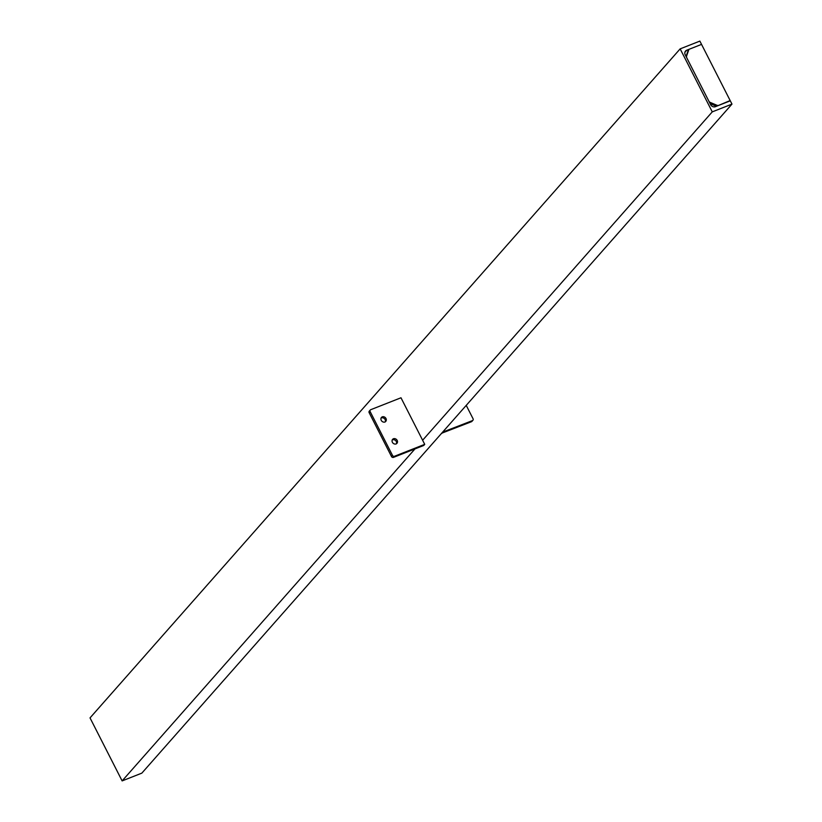 <?xml version="1.0" encoding="UTF-8"?>
<svg xmlns="http://www.w3.org/2000/svg" width="822" height="822" viewBox="0 0 822 822"><rect width="100%" height="100%" fill="white"/><g stroke="black" fill="none" stroke-linecap="round" stroke-linejoin="round"><path stroke-width="1.23" d="M122.129 780.9L90.03 717.894L680.154 48.868L699.871 41.1L701.546 44.388L686.699 50.234A3.761 3.309 -138.6 0 0 685.219 54.766L710.619 104.63A3.761 3.309 41.4 0 0 715.448 106.675L730.296 100.818L731.97 104.106L141.846 773.132L122.129 780.9L414.966 448.925M422.621 440.243L712.263 111.874L731.97 104.106M712.263 111.874L680.154 48.868M709.222 101.887L686.534 57.365M686.298 56.893L688.815 49.69A0.945 0.832 41.4 0 1 689.257 49.228L701.546 44.388L730.152 100.551L717.421 105.894M709.324 101.774A0.945 0.832 41.4 0 0 709.848 102.257L717.185 105.37A0.945 0.832 41.4 0 0 717.873 105.391M686.576 56.574A0.945 0.832 41.4 0 0 686.637 57.252M716.445 106.274A0.945 0.832 -138.6 0 1 716.404 106.264L710.095 103.593M686.103 56.502L688.035 50.584A0.945 0.832 -138.6 0 1 688.415 50.142M472.177 420.885A1.572 1.377 -138.6 0 1 471.438 421.727L472.424 420.617L442.626 432.136M472.424 420.617A1.572 1.377 41.4 0 0 473.04 418.727L466.228 405.369M471.438 421.727L441.64 433.245M441.743 433.43L442.719 432.321M382.292 416.826A2.98 2.62 41.4 0 0 384.943 422.025A2.98 2.62 41.4 0 0 382.292 416.826M385.261 421.871A2.98 2.62 41.4 0 0 380.976 418.1M393.45 438.743A2.98 2.62 41.4 0 0 396.112 443.942A2.98 2.62 41.4 0 0 393.45 438.743M396.43 443.788A2.98 2.62 41.4 0 0 392.145 440.017M394.488 456.261L424.717 444.353L400.982 397.776L370.763 409.685A1.572 1.377 41.4 0 0 370.147 411.575L392.484 455.409A1.572 1.377 41.4 0 0 394.488 456.261L393.502 457.371L423.731 445.462L424.717 444.353M370.147 411.575L369.16 412.695L391.498 456.529L392.484 455.409M393.502 457.371A1.572 1.377 -138.6 0 1 391.498 456.529M369.16 412.695A1.572 1.377 -138.6 0 1 369.777 410.805M684.901 52.279L686.699 50.234M688.815 49.69L688.035 50.584M716.404 106.264L717.185 105.37M688.97 49.433L688.178 50.327M472.897 420.278L471.91 421.398M369.304 411.134L370.29 410.024"/></g></svg>
